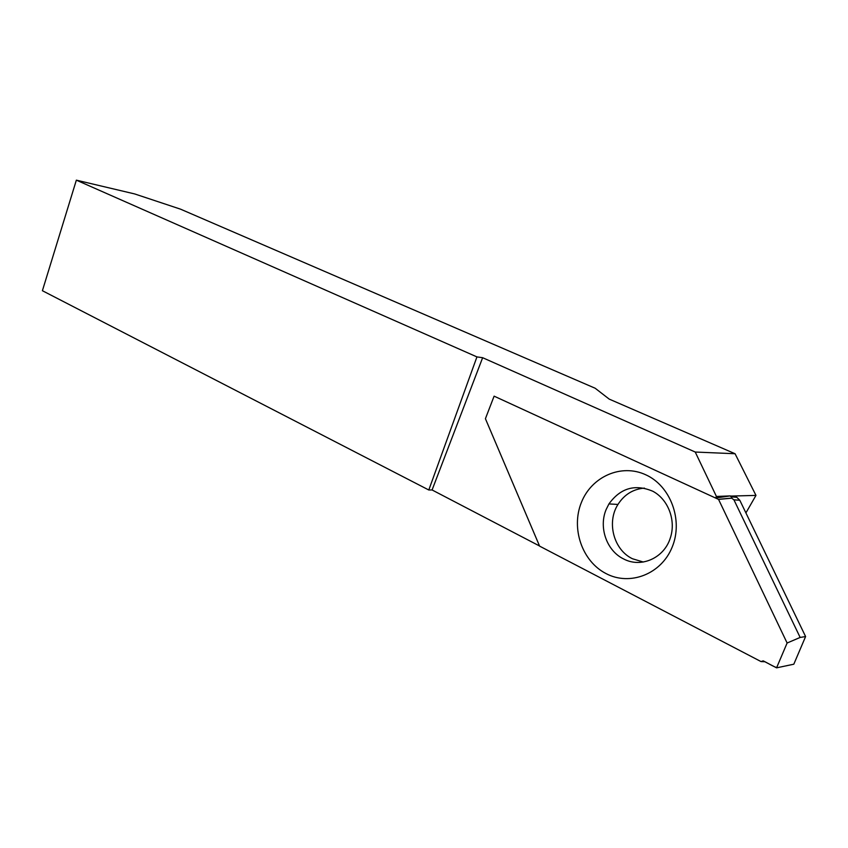<?xml version="1.0" encoding="UTF-8"?>
<svg xmlns="http://www.w3.org/2000/svg" width="848" height="848" viewBox="0 0 848 848"><rect width="100%" height="100%" fill="white"/><g stroke="black" fill="none" stroke-linecap="round" stroke-linejoin="round"><path stroke-width="1.27" d="M728.75 496.133L715.532 498.009L716.433 496.462L729.587 495.921L731.75 496.896L736.806 497.31L739.806 500.267L733.923 499.822L800.152 637.442L787.114 643.017L776.567 667.842L763.168 660.857L761.048 661.588L539.593 546.123L485.416 418.7L539.54 545.985L432.088 489.964L482.639 357.708L476.936 356.902L428.802 489.996L432.088 489.964M736.806 497.31L734.538 496.271L729.587 495.921M731.093 496.069L755.971 495.402L735.068 453.733L695.233 452.037L716.433 496.462M745.911 512.913L755.971 495.402M735.068 453.733L609.214 399.111L595.158 388.236L180.55 209.17L134.673 193.938L76.352 180.158L42.4 290.716L428.802 489.996M482.639 357.708L695.233 452.037M76.352 180.158L476.936 356.902M715.532 498.009L494.108 396.154L485.416 418.7L494.108 396.154L718.553 499.398L787.114 643.017M800.152 637.442L805.6 636.551L793.813 664.207L776.567 667.842M643.314 562.033L632.46 558.747C613.645 549.833 606.468 522.273 617.969 504.443C624.329 494.522 633.149 489.073 644.416 488.109M805.6 636.551L739.806 500.267M733.923 499.822L731.697 498.179L718.553 499.398M645.794 474.806C621.181 463.294 591.406 476.703 581.325 502.631C570.905 528.399 582.035 561.281 606.013 573.566C629.81 586.244 661.281 574.255 672.157 547.151C683.403 520.227 670.567 485.925 645.794 474.806M731.697 498.179L731.75 496.896M763.603 661.09L761.048 661.588L764.832 661.726M606.129 509.553C598.571 527.414 606.638 550.744 623.524 558.896C640.865 568.298 664.111 558.217 670.333 537.939C676.227 520.407 668.213 499.377 652.833 491.257C635.078 483.784 620.45 488.003 608.938 503.924L606.129 509.553M793.813 664.207L778.051 667.524C776.609 668.68 768.235 663.21 763.168 660.857M718.415 499.334L731.824 498.083M617.969 504.443L608.938 503.924"/></g></svg>
